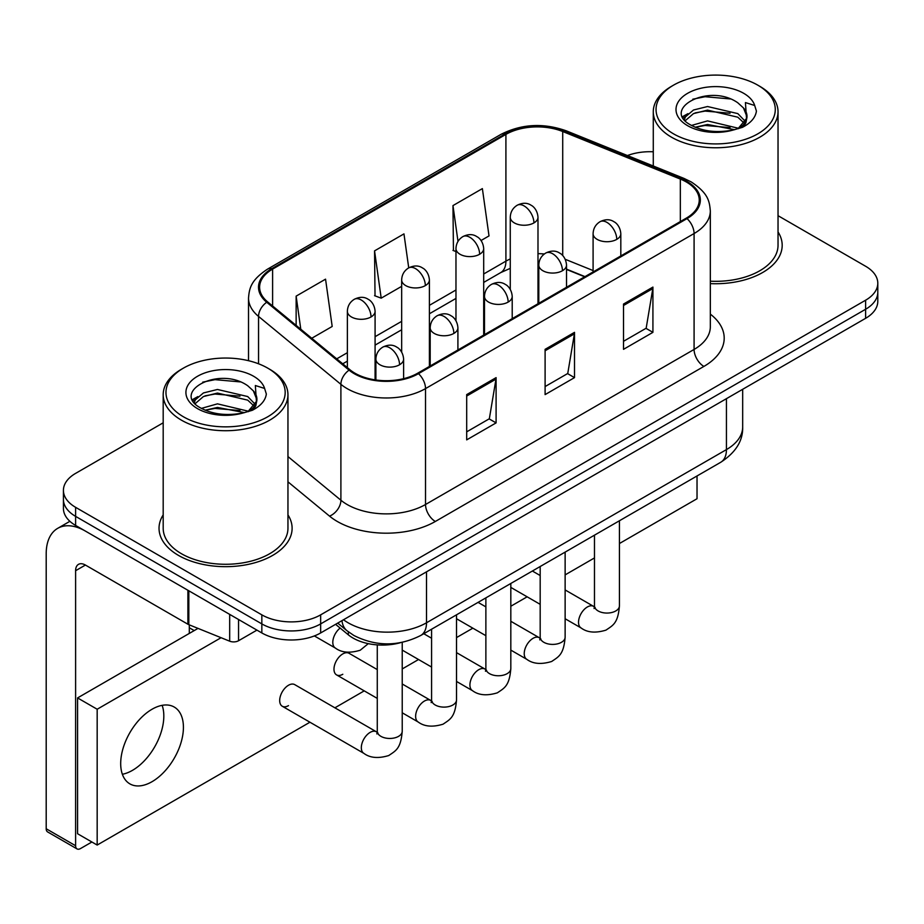 <?xml version="1.0" encoding="UTF-8"?>
<svg xmlns="http://www.w3.org/2000/svg" width="924" height="924" viewBox="0 0 924 924"><rect width="100%" height="100%" fill="white"/><g stroke="black" fill="none" stroke-linecap="round" stroke-linejoin="round"><path stroke-width="1.39" d="M584.684 276.796L566.516 269.45M400.404 642.711A41.58 24.012 180 0 1 348.348 634.834L335.597 624.324M163.19 514.899A66.54 38.415 0 0 0 159.032 528.262A66.54 38.415 0 0 0 178.528 555.428A66.54 38.415 0 0 0 251.028 563.755A66.54 38.415 0 0 0 292.111 528.262A66.54 38.415 0 0 0 287.953 514.899A66.54 38.415 0 0 1 292.111 528.262A66.54 38.415 0 0 1 251.028 563.755A66.54 38.415 0 0 1 178.528 555.428A66.54 38.415 0 0 1 159.032 528.262A66.54 38.415 0 0 1 163.19 514.899M686.255 181.936A44.352 25.606 180 0 1 699.237 200.046A44.352 25.606 180 0 1 686.255 218.156L417.683 373.204A44.352 25.606 180 0 1 349.988 369.785L267.637 301.894A44.352 25.606 180 0 1 259.609 287.202A44.352 25.606 180 0 1 272.603 269.092L505.913 134.396A44.352 25.606 180 0 1 562.716 131.52L680.33 179.071A44.352 25.606 180 0 1 686.255 181.936M687.029 181.485A45.461 26.253 0 0 0 680.965 178.54L563.351 131A45.461 26.253 0 0 0 505.128 133.945L271.818 268.641A45.461 26.253 0 0 0 266.724 302.252L349.076 370.154A45.461 26.253 0 0 0 418.468 373.666L687.029 218.607A45.461 26.253 0 0 0 687.029 181.485M163.19 422.811L75.606 473.377A41.58 24.012 0 0 0 63.421 490.355L63.421 508.466A41.58 24.012 0 0 0 75.606 525.433L261.839 632.952L261.839 623.908A41.58 24.012 0 0 0 320.651 623.908L865.615 309.263A41.58 24.012 0 0 0 877.8 292.284A41.58 24.012 0 0 1 865.615 309.263L320.651 623.908A41.58 24.012 0 0 1 261.839 623.908L75.606 516.377L261.839 623.908L261.839 614.853A41.58 24.012 0 0 0 320.651 614.853L865.615 300.208A41.58 24.012 0 0 0 877.8 283.229A41.58 24.012 0 0 0 865.615 266.262L778.031 215.685M63.421 499.41A41.58 24.012 0 0 0 75.606 516.377A41.58 24.012 0 0 1 63.421 499.41M466.689 394.606L466.689 439.87L496.096 422.892L496.096 377.627L466.689 394.606M466.689 431.843L489.339 418.768L495.98 379.129A11.088 6.399 -120 0 0 496.096 377.627M489.142 418.884L496.096 422.892M623.515 304.054L623.515 349.33L652.921 332.351L652.921 287.087L623.515 304.054M623.515 341.303L646.165 328.228L652.806 288.588A11.088 6.399 -120 0 0 652.921 287.087M645.968 328.332L652.921 332.351M545.102 349.33L545.102 394.606L574.509 377.627L574.509 332.351L545.102 349.33M545.102 386.567L567.752 373.492L574.393 333.853A11.088 6.399 -120 0 0 574.509 332.351M567.555 373.608L574.509 377.627M710.325 283.61A66.54 38.415 0 0 0 782.189 245.322A66.54 38.415 0 0 0 778.031 231.947A66.54 38.415 0 0 1 782.189 245.322A66.54 38.415 0 0 1 710.325 283.61M653.28 151.779A41.58 24.012 0 0 0 627.419 155.544M63.421 490.355A41.58 24.012 0 0 0 75.606 507.322L261.839 614.853M481.081 240.494L489.015 235.92L482.374 188.612L452.968 205.59L453.441 250.589M311.746 338.265L332.19 326.461L325.548 279.163L296.142 296.13L296.142 325.398M408.731 267.868L403.961 233.888L374.555 250.866L375.029 295.865M374.555 250.866L381.196 298.163L401.663 286.348M381.196 298.163L374.555 295.68M455.971 251.536L452.968 250.416M452.968 205.59L457.992 241.383M296.142 296.13L300.785 329.221M261.839 632.952A41.58 24.012 0 0 0 320.651 632.952L865.615 318.318A41.58 24.012 0 0 0 877.8 301.339L877.8 283.229M132.455 770.362A44.352 25.606 120 0 0 162.15 705.347A44.352 25.606 120 0 1 132.455 770.362A44.352 25.606 120 0 1 122.361 774.266A44.352 25.606 120 0 0 132.455 770.362M238.554 619.519L238.554 640.736L256.941 630.122M187.895 590.263L85.412 531.092A55.452 32.017 -120 0 0 57.681 528.355A55.452 32.017 -120 0 0 46.2 553.73L46.2 828.759L75.606 845.737L75.606 570.709A13.86 8.004 60 0 1 78.471 564.368A13.86 8.004 60 0 1 85.412 565.049L187.895 624.22L187.895 590.263A6.93 3.996 0 0 0 188.819 590.713M75.606 845.737A6.93 3.996 120 0 0 77.038 848.913L47.632 831.935A6.93 3.996 -60 0 1 46.2 828.759M77.038 848.913A6.93 3.996 120 0 0 80.504 848.567L91.88 842.007M189.305 633.414L189.305 624.867M238.554 640.736A6.93 3.996 180 0 1 229.683 641.187L188.819 624.67A6.93 3.996 180 0 1 187.895 624.22M710.325 281.196A62.382 36.013 0 0 0 778.031 245.322L778.031 111.769A62.382 36.013 0 0 0 759.759 86.302L757.807 85.17A59.61 34.407 0 0 0 673.504 85.17A59.61 34.407 0 0 0 673.504 133.83A59.61 34.407 0 0 0 757.807 133.841A59.61 34.407 0 0 0 757.807 85.17L759.759 86.302M673.504 85.17L671.552 86.302A62.382 36.013 0 0 0 653.28 111.769A62.382 36.013 0 0 0 671.552 137.226A62.382 36.013 0 0 0 739.523 145.033A62.382 36.013 0 0 0 778.031 111.769M746.534 118.445L746.985 116.297A31.335 18.087 0 0 0 743.45 107.935L737.837 102.818C708.951 82.386 660.822 109.055 690.54 124.902C702.667 131.474 717.001 133.148 733.541 129.938L742.342 127.373C750.796 123.031 755.497 117.602 756.421 111.099L754.689 105.486L745.425 102.576L746.523 118.445L738.877 127.674M691.464 125.445L707.541 120.894L738.137 128.205M730.052 127.604L705.081 125.468L695.16 127.258L707.541 124.486L734.661 129.695M684.441 119.635L685.389 116.921L693.497 110.014L707.541 106.526L737.814 113.606L745.091 121.183M685.308 120.663L693.497 113.606L707.541 110.118L737.814 117.198L743.889 122.892M743.45 107.935L746.973 116.724M746.985 117.163L745.922 122.696L743.508 126.761M682.64 116.609L687.953 113.64M692.804 99.203L705.081 96.72L730.364 98.949M683.321 117.96L685.55 116.632M695.114 112.901L705.081 111.088L730.052 113.236M183.426 368.122L181.462 369.253A62.382 36.013 0 0 0 163.19 394.71L163.19 528.262A62.382 36.013 0 0 0 181.462 553.73A62.382 36.013 0 0 0 249.445 561.538A62.382 36.013 0 0 0 287.953 528.262L287.953 394.71A62.382 36.013 0 0 0 269.681 369.253L267.717 368.122A59.61 34.407 0 0 0 183.426 368.122A59.61 34.407 0 0 0 183.426 416.782A59.61 34.407 0 0 0 267.717 416.782A59.61 34.407 0 0 0 267.717 368.122L269.681 369.253M163.19 394.71A62.382 36.013 0 0 0 181.462 420.177A62.382 36.013 0 0 0 249.445 427.985A62.382 36.013 0 0 0 287.953 394.71M256.445 401.397L256.907 399.237A31.335 18.087 0 0 0 253.361 390.887L247.759 385.77C218.873 365.338 170.744 392.007 200.45 407.854C212.589 414.426 226.923 416.1 243.451 412.878L252.252 410.314C260.718 405.971 265.407 400.554 266.343 394.051L264.611 388.438L255.347 385.527L256.433 401.386L248.787 410.626M201.374 408.396L217.463 403.846L248.059 411.145M239.963 410.556L214.992 408.408L205.07 410.21L217.463 407.438L244.571 412.635M194.352 402.575L195.299 399.873L203.419 392.954L217.463 389.466L247.724 396.546L255.012 404.135M195.218 403.615L203.419 396.546L217.463 393.07L247.724 400.138L253.8 405.832M253.361 390.887L256.884 399.676M256.907 400.115L255.844 405.636L253.43 409.713M192.562 399.561L197.863 396.581M202.714 382.155L214.992 379.66L240.286 381.901M193.232 400.901L195.461 399.572M205.036 395.842L214.992 394.04L239.963 396.177M282.259 706.236L363.906 753.383A12.474 7.207 -60 0 1 362 743.381A12.474 7.207 -60 0 1 370.143 732.386A12.474 7.207 -60 0 1 370.697 732.085A12.474 7.207 -60 0 1 376.38 731.773L294.733 684.626A12.474 7.207 120 0 0 288.496 685.25A12.474 7.207 120 0 0 280.353 696.246A12.474 7.207 120 0 0 282.259 706.236A12.474 7.207 120 0 0 288.496 705.624M377.269 669.588L349.041 653.28A12.474 7.207 120 0 0 342.804 653.903A12.474 7.207 120 0 0 334.65 664.887A12.474 7.207 120 0 0 336.555 674.89A12.474 7.207 120 0 0 342.804 674.266M152.056 781.681A44.352 25.606 120 0 0 181.035 742.584A44.352 25.606 120 0 0 174.232 707.045A44.352 25.606 120 0 0 152.056 709.239A44.352 25.606 120 0 0 123.077 748.336A44.352 25.606 120 0 0 129.88 783.875A44.352 25.606 120 0 0 152.056 781.681M619.426 543.531L697.031 498.729L697.031 475.964M221.067 637.71L97.17 709.239L97.17 845.056L309.933 722.221M334.892 707.819L364.241 690.863M402.229 668.941L418.537 659.517M456.525 637.583L472.845 628.17M510.822 606.236L527.142 596.812M565.13 574.89L594.479 557.934M198.013 628.389L77.57 697.92L77.57 833.737L97.17 845.056M97.17 709.239L77.57 697.92M348.348 631.82L348.348 634.834M710.325 314.114A69.312 40.009 180 0 1 703.892 366.424L435.331 521.471A13.86 8.004 60 0 1 425.525 504.504L694.086 349.445A55.452 32.017 0 0 0 710.325 326.807L710.325 210.915A55.452 32.017 180 0 1 694.086 233.541A13.86 8.004 -120 0 0 687.029 218.607M435.331 521.471A69.312 40.009 180 0 1 337.306 521.471A69.312 40.009 180 0 1 329.545 516.135L287.953 481.831M349.076 370.154A13.86 9.275 129.5 0 0 340.898 384.326L340.898 500.219A55.452 32.017 0 0 0 347.112 504.504A55.452 32.017 0 0 0 425.525 504.504L425.525 388.6A55.452 32.017 180 0 1 340.898 384.326L258.547 316.424A55.452 32.017 180 0 1 248.521 298.071L248.521 360.695M710.325 210.915C709.436 201.386 708.558 193.463 691.221 181.924L683.933 178.39A13.86 6.491 112 0 0 680.965 178.54M683.933 178.39L566.331 130.85C543.358 122.719 521.575 123.908 500.947 134.384A13.86 8.004 60 0 1 505.128 133.945M271.818 268.641A13.86 8.004 -120 0 0 267.637 269.08C250.82 280.111 249.295 288.404 248.521 298.071M266.724 302.252A13.86 9.275 129.5 0 0 258.547 316.424L258.547 363.779M566.331 130.85A13.86 6.491 112 0 0 563.351 131M418.468 373.666A13.86 8.004 60 0 1 425.525 388.6L694.086 233.541L694.086 349.445A13.86 8.004 60 0 0 703.892 366.424M320.651 614.853L320.651 632.952M865.615 300.208L865.615 318.318M75.606 507.322L75.606 525.433M287.953 456.56L340.898 500.219A13.86 9.275 -50.5 0 1 329.545 516.135M272.603 269.092L272.603 305.983M680.33 179.071L680.33 221.575M562.716 131.52L562.716 255.544M593.092 270.559L565.269 259.309M544.328 253.985A44.352 25.606 0 0 0 537.987 253.661M510.267 258.951A44.352 25.606 0 0 0 505.913 261.157L483.691 273.989M505.913 134.396L505.913 261.157A24.948 14.403 60 0 1 500.75 272.58L483.691 282.421M455.971 289.986L429.394 305.336M401.663 321.344L375.086 336.683M347.366 352.691L336.706 358.847M584.984 276.611L567.683 269.623A24.948 11.689 -68 0 1 566.516 268.976M545.102 350.762L574.393 333.853M623.515 305.498L652.806 288.588M466.689 396.038L495.98 379.129M343.497 619.761A55.452 32.017 0 0 0 348.094 622.776A55.452 32.017 0 0 0 426.507 622.776L726.437 449.607A55.452 32.017 0 0 0 742.677 426.969C743.081 440.725 735.758 452.506 720.697 462.3L420.767 635.458A27.72 16.008 60 0 0 426.507 622.776L426.507 571.841M726.437 398.671L726.437 449.607A27.72 16.008 60 0 1 720.697 462.3M341.984 620.639A27.72 18.538 129.5 0 0 346.95 630.711L337.722 623.099M616.758 239.374A13.86 8.004 0 0 0 620.812 233.714C620.212 225.433 614.83 222.037 614.241 221.922C610.221 219.092 605.486 219.023 600.023 221.714A13.86 8.004 60 0 1 606.952 222.395A13.86 8.004 -120 0 1 616.758 239.374A13.86 8.004 0 0 1 597.147 239.374A13.86 8.004 0 0 1 593.092 233.714C593.3 228.459 595.61 224.463 600.023 221.714M565.13 618.745L581.115 627.974A12.474 7.207 -60 0 1 579.198 617.983A12.474 7.207 -60 0 1 587.352 606.987A12.474 7.207 -60 0 1 587.907 606.687A12.474 7.207 -60 0 1 593.589 606.363L565.13 589.939M595.195 607.622L594.074 608.546L594.479 605.855A12.474 7.207 -0 0 0 598.128 610.949A12.474 7.207 -0 0 0 615.199 611.261A12.474 7.207 -0 0 0 619.426 605.855C618.017 623.446 612.935 625.329 605.971 630.133C595.541 633.298 587.26 632.582 581.115 627.974M533.933 222.903A13.86 8.004 0 0 0 537.987 217.244C537.387 208.963 532.005 205.578 531.416 205.451C527.396 202.622 522.661 202.552 517.197 205.243A13.86 8.004 60 0 1 524.127 205.937A13.86 8.004 -120 0 1 533.933 222.903A13.86 8.004 0 0 1 514.333 222.903A13.86 8.004 0 0 1 510.267 217.244C510.475 212 512.785 207.992 517.197 205.243M562.45 270.72A13.86 8.004 0 0 0 566.516 265.072C565.915 256.78 560.522 253.395 559.932 253.268C555.925 250.45 551.178 250.381 545.726 253.06A13.86 8.004 60 0 1 552.656 253.754A13.86 8.004 -120 0 1 562.45 270.72A13.86 8.004 0 0 1 542.85 270.72A13.86 8.004 0 0 1 538.796 265.072C539.004 259.817 541.314 255.809 545.726 253.06M510.822 650.103L526.807 659.332A12.474 7.207 -60 0 1 524.901 649.329A12.474 7.207 -60 0 1 533.044 638.334A12.474 7.207 -60 0 1 533.598 638.034A12.474 7.207 -60 0 1 539.293 637.722L510.822 621.286M540.887 638.981L539.778 639.893L540.182 637.202A12.474 7.207 -0 0 0 543.832 642.296A12.474 7.207 -0 0 0 560.903 642.607A12.474 7.207 -0 0 0 565.13 637.202C563.709 654.793 558.639 656.675 551.674 661.48C541.245 664.645 532.963 663.929 526.807 659.332M508.154 302.079A13.86 8.004 0 0 0 512.208 296.419C511.619 288.126 506.225 284.742 505.636 284.627C501.617 281.797 496.881 281.728 491.418 284.407A13.86 8.004 60 0 1 498.348 285.1A13.86 8.004 -120 0 1 508.154 302.079A13.86 8.004 0 0 1 488.553 302.079A13.86 8.004 0 0 1 484.488 296.419C484.696 291.164 487.006 287.156 491.418 284.407M456.525 681.45L472.511 690.678A12.474 7.207 -60 0 1 470.593 680.676A12.474 7.207 -60 0 1 478.748 669.692A12.474 7.207 -60 0 1 479.302 669.392A12.474 7.207 -60 0 1 484.984 669.068L456.525 652.633M486.59 670.327L485.481 671.251L485.874 668.56A12.474 7.207 -0 0 0 489.535 673.654A12.474 7.207 -0 0 0 506.606 673.954A12.474 7.207 -0 0 0 510.822 668.56C509.413 686.151 504.342 688.034 497.366 692.827C486.936 696.003 478.655 695.287 472.511 690.678M453.857 333.425A13.86 8.004 0 0 0 457.911 327.766C457.311 319.485 451.928 316.089 451.328 315.973C447.32 313.144 442.584 313.074 437.121 315.765A13.86 8.004 60 0 1 444.051 316.447A13.86 8.004 -120 0 1 453.857 333.425A13.86 8.004 0 0 1 434.245 333.425A13.86 8.004 0 0 1 430.191 327.766C430.399 322.511 432.709 318.514 437.121 315.765M402.229 712.797L418.214 722.025A12.474 7.207 -60 0 1 416.297 712.034A12.474 7.207 -60 0 1 424.451 701.039A12.474 7.207 -60 0 1 425.005 700.739A12.474 7.207 -60 0 1 430.688 700.415L402.229 683.991M432.293 701.674L431.173 702.598L431.577 699.907A12.474 7.207 -0 0 0 435.227 705A12.474 7.207 -0 0 0 452.298 705.312A12.474 7.207 -0 0 0 456.525 699.907C455.105 717.498 450.034 719.38 443.07 724.185C432.64 727.35 424.359 726.634 418.214 722.025M399.549 364.772A13.86 8.004 0 0 0 403.615 359.124C403.014 350.831 397.62 347.447 397.031 347.32C393.012 344.502 388.276 344.433 382.813 347.112A13.86 8.004 60 0 1 389.743 347.805A13.86 8.004 -120 0 1 399.549 364.772A13.86 8.004 0 0 1 379.949 364.772A13.86 8.004 0 0 1 375.883 359.124C376.091 353.869 378.401 349.861 382.813 347.112M377.985 733.032L376.877 733.945L377.269 731.254A12.474 7.207 -0 0 0 380.931 736.347A12.474 7.207 -0 0 0 398.001 736.659A12.474 7.207 -0 0 0 402.229 731.254C400.808 748.844 395.738 750.727 388.761 755.532C378.343 758.696 370.05 757.98 363.906 753.383M479.625 254.262A13.86 8.004 0 0 0 483.691 248.602C483.09 240.309 477.708 236.925 477.107 236.81C473.1 233.98 468.364 233.911 462.901 236.59A13.86 8.004 60 0 1 469.831 237.283A13.86 8.004 -120 0 1 479.625 254.262A13.86 8.004 0 0 1 460.025 254.262A13.86 8.004 0 0 1 455.971 248.602C456.179 243.347 458.489 239.339 462.901 236.59M425.329 285.608A13.86 8.004 0 0 0 429.394 279.949C428.794 271.668 423.4 268.272 422.811 268.156C418.791 265.327 414.056 265.257 408.593 267.948A13.86 8.004 60 0 1 415.523 268.63A13.86 8.004 -120 0 1 425.329 285.608A13.86 8.004 0 0 1 405.728 285.608A13.86 8.004 0 0 1 401.663 279.949C401.871 274.694 404.181 270.697 408.593 267.948M371.032 316.955A13.86 8.004 0 0 0 375.086 311.296C374.486 303.014 369.103 299.63 368.514 299.503C364.495 296.673 359.759 296.604 354.296 299.295A13.86 8.004 60 0 1 361.226 299.988A13.86 8.004 -120 0 1 371.032 316.955A13.86 8.004 0 0 1 351.42 316.955A13.86 8.004 0 0 1 347.366 311.296C347.574 306.052 349.884 302.044 354.296 299.295M368.272 643.647L360.244 650.219C349.815 653.384 341.534 652.667 335.389 648.071A12.474 7.207 -60 0 1 332.802 642.353A12.474 7.207 -60 0 1 340.147 628.066M75.606 570.709L85.412 565.049M188.819 590.806L188.819 624.67M229.683 641.187L229.683 614.391M754.689 105.486A39.651 22.892 0 0 0 743.693 93.312A39.651 22.892 0 0 0 687.618 93.312A39.651 22.892 0 0 0 687.618 125.687A39.651 22.892 0 0 0 733.541 129.938M738.484 128.679A31.335 18.087 0 0 0 746.939 117.313M264.611 388.438A39.651 22.892 0 0 0 253.615 376.264A39.651 22.892 0 0 0 197.528 376.264A39.651 22.892 0 0 0 197.528 408.639A39.651 22.892 0 0 0 243.451 412.878M248.406 411.63A31.335 18.087 0 0 0 256.86 400.265M500.947 134.384L267.637 269.08M567.683 269.623L566.516 269.161M538.819 264.218L537.987 264.206M510.267 268.364L500.75 272.58M455.971 298.429L429.394 313.779M401.663 329.776L375.086 345.126M347.366 361.134L342.723 363.813M420.767 635.458C398.452 646.673 376.149 646.673 353.834 635.458L346.95 630.711M742.677 426.969L742.677 389.304M594.444 606.814L593.589 606.363M619.426 520.766L619.426 605.855M620.812 255.936L620.812 233.714M540.182 604.342L510.822 587.398M594.479 535.169L594.479 605.855M593.092 271.933L593.092 233.714M540.182 575.537L532.374 571.02M537.987 303.753L537.987 217.244M510.267 289.339L510.267 217.244M540.136 638.172L539.293 637.722M565.13 552.113L565.13 637.202M566.516 287.283L566.516 265.072M485.874 635.689L456.525 618.745M540.182 566.516L540.182 637.202M538.796 303.291L538.796 265.072M485.874 606.883L478.066 602.379M485.839 669.519L484.984 669.068M510.822 583.46L510.822 668.56M512.208 318.63L512.208 296.419M431.577 667.047L402.229 650.103M485.874 597.874L485.874 668.56M484.488 334.638L484.488 296.419M431.577 638.23L423.769 633.725M431.543 700.866L430.688 700.415M456.525 614.818L456.525 699.907M457.911 349.988L457.911 327.766M377.269 698.394L336.555 674.89M431.577 629.221L431.577 699.907M430.191 365.985L430.191 327.766M377.235 732.224L376.38 731.773M402.229 642.365L402.229 731.254M403.615 378.678L403.615 359.124M377.269 644.894L377.269 731.254M375.883 379.995L375.883 359.124M189.305 627.766L194.202 630.584M483.691 335.1L483.691 248.602M455.971 320.686L455.971 248.602M429.394 366.447L429.394 279.949M401.663 352.032L401.663 279.949M375.086 379.88L375.086 311.296M335.389 648.071L314.368 635.931M347.366 367.625L347.366 311.296M57.681 528.355L69.877 521.309M653.28 165.997L653.28 111.769"/></g></svg>
